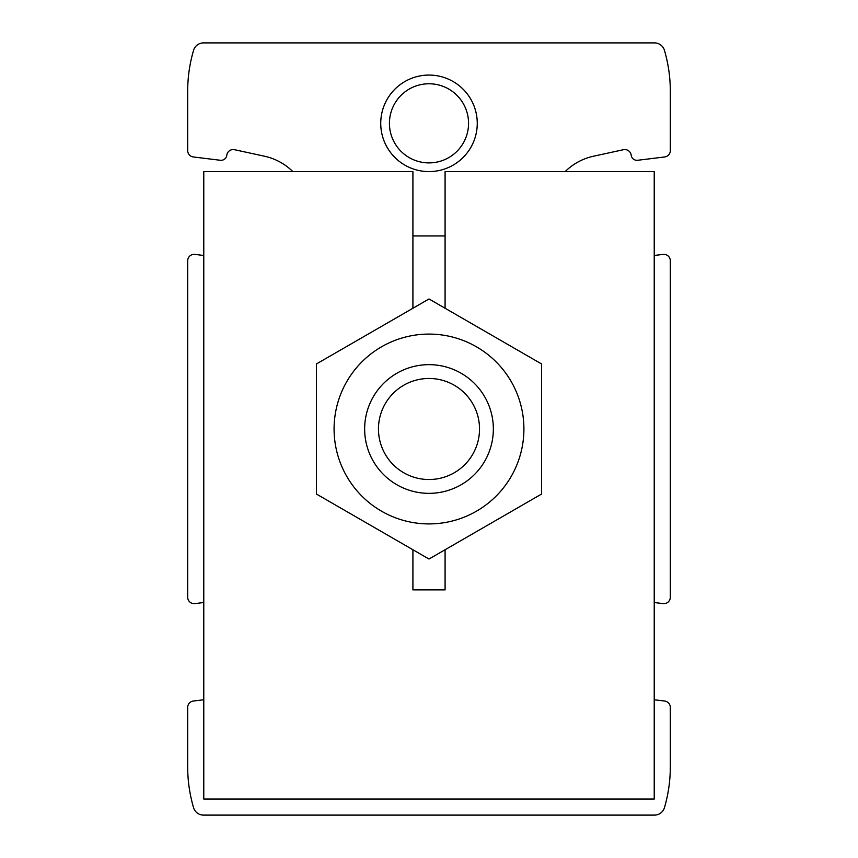 <?xml version="1.0" encoding="UTF-8"?>
<svg xmlns="http://www.w3.org/2000/svg" width="858" height="858" viewBox="0 0 858 858"><rect width="100%" height="100%" fill="white"/><g stroke="black" fill="none" stroke-linecap="round" stroke-linejoin="round"><path stroke-width="1.29" d="M194.905 254.397L203.775 255.491L194.905 254.397A6.435 6.435 0 0 0 187.688 260.789L187.688 597.211A6.435 6.435 0 0 0 194.905 603.603L203.775 602.509L194.905 603.603M193.34 701.04L203.775 699.763L193.34 701.04A6.435 6.435 0 0 0 187.688 707.432L187.688 766.837A144.787 144.787 0 0 0 193.565 807.678A10.339 10.339 0 0 0 203.485 815.1L654.515 815.1A10.339 10.339 0 0 0 664.435 807.678A144.787 144.787 0 0 0 670.312 766.837L670.312 707.432A6.435 6.435 0 0 0 664.66 701.04L654.225 699.763L664.66 701.04M663.095 603.603L654.225 602.509L663.095 603.603A6.435 6.435 0 0 0 670.312 597.211L670.312 541.612M292.846 171.6A57.915 57.915 0 0 0 264.457 156.21L234.556 149.71A6.435 6.435 0 0 0 226.802 155.223A5.792 5.792 0 0 1 220.345 160.274L193.34 156.96L220.345 160.274M637.655 160.274L664.66 156.96L637.655 160.274A5.792 5.792 0 0 1 631.198 155.223A6.435 6.435 0 0 0 623.444 149.71L593.543 156.21A57.915 57.915 0 0 0 565.154 171.6M670.312 316.387L670.312 260.789A6.435 6.435 0 0 0 663.095 254.397L654.225 255.491L663.095 254.397M664.66 156.96A6.435 6.435 0 0 0 670.312 150.568L670.312 123.338M670.312 150.568L670.312 91.162A144.787 144.787 0 0 0 664.435 50.322A10.339 10.339 0 0 0 654.515 42.9L203.485 42.9A10.339 10.339 0 0 0 193.565 50.322A144.787 144.787 0 0 0 187.688 91.162L187.688 150.568A6.435 6.435 0 0 0 193.34 156.96M187.688 150.568L187.688 123.338M187.688 734.663L187.688 707.432M187.688 597.211L187.688 541.612M187.688 316.387L187.688 260.789M670.312 597.211L670.312 260.789M670.312 734.663L670.312 707.432M380.738 123.338A48.263 48.263 0 0 1 453.131 81.542A48.263 48.263 0 0 1 453.131 165.133A48.263 48.263 0 0 1 380.738 123.338M389.435 123.338A39.554 39.554 0 0 1 448.777 89.082A39.554 39.554 0 0 1 448.777 157.593A39.554 39.554 0 0 1 389.435 123.338M378.464 429A50.536 50.536 0 0 1 454.268 385.242A50.536 50.536 0 0 1 454.268 472.758A50.536 50.536 0 0 1 378.464 429M364.65 429A64.35 64.35 0 0 1 461.175 373.273A64.35 64.35 0 0 1 461.175 484.727A64.35 64.35 0 0 1 364.65 429M334.084 429A94.916 94.916 0 0 1 476.458 346.804A94.916 94.916 0 0 1 476.458 511.196A94.916 94.916 0 0 1 334.084 429M316.387 429L316.387 494.015L429 559.03L541.612 494.015L541.612 363.985L429 298.97L316.387 363.985L316.387 429M412.913 308.258L412.913 171.6L203.775 171.6L203.775 799.013L654.225 799.013L654.225 171.6L445.087 171.6L445.087 308.258M412.913 549.742L412.913 589.875L445.087 589.875L445.087 549.742M445.087 235.95L412.913 235.95"/></g></svg>
